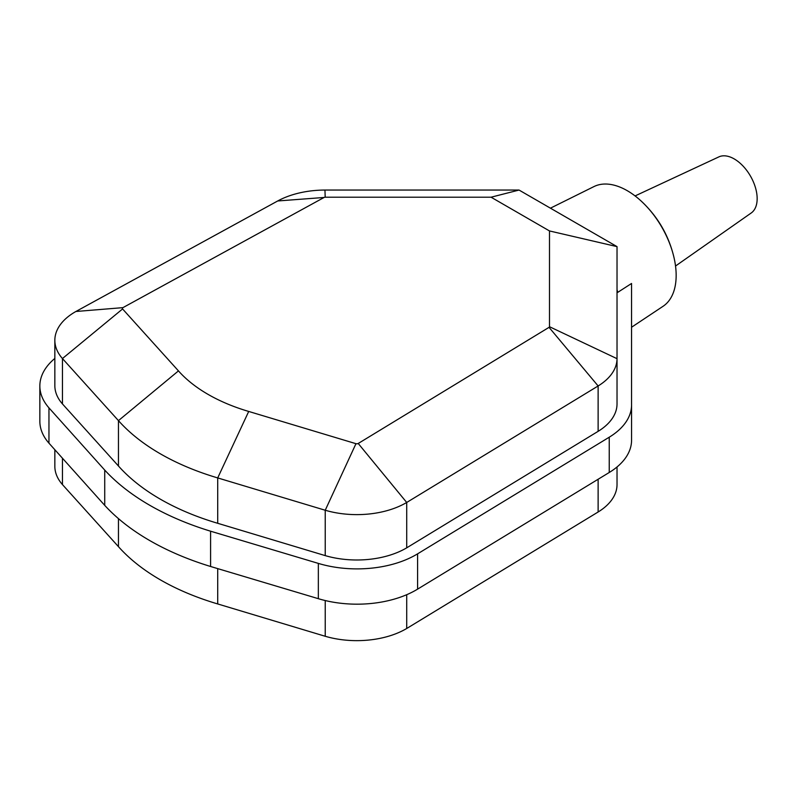<?xml version="1.0" encoding="UTF-8"?>
<svg xmlns="http://www.w3.org/2000/svg" width="797" height="797" viewBox="0 0 797 797"><rect width="100%" height="100%" fill="white"/><g stroke="black" fill="none" stroke-linecap="round" stroke-linejoin="round"><path stroke-width="1.2" d="M617.027 466.972L617.027 484.706A69.219 39.96 180 0 1 598.129 511.993L406.709 628.494A69.628 40.199 180 0 1 325.236 636.275L217.711 603.947A228.699 132.033 180 0 1 118.454 546.652L62.445 484.576A69.628 40.199 180 0 1 54.844 466.315L54.844 449.727M355.96 443.69L248.704 411.441A161.163 93.04 180 0 1 178.458 370.894L122.579 308.957L62.445 358.55L118.454 420.627A228.699 132.033 0 0 0 217.711 477.921L325.236 510.249A69.628 40.199 0 0 0 406.709 502.469L598.129 385.967A69.219 39.96 0 0 0 617.027 358.68L617.027 246.622L519.046 190.055L324.957 190.055A69.219 39.96 0 0 0 277.695 200.974L75.904 311.488A69.628 40.199 0 0 0 54.844 340.289A69.628 40.199 0 0 0 62.445 358.55L62.445 403.92L118.454 465.996A228.699 132.033 0 0 0 217.711 523.29L325.236 555.619A69.628 40.199 0 0 0 406.709 547.838L406.709 502.469L358.222 443.481A2.092 1.205 180 0 1 355.96 443.69L325.236 510.249L325.236 555.619M122.579 308.957A2.092 1.205 180 0 1 122.927 307.642L75.904 311.488M122.927 307.642L324.09 197.467L277.695 200.974M324.09 197.467A1.684 0.966 180 0 1 325.186 197.208L324.957 190.055M325.186 197.208L491.072 197.208L519.046 190.055M491.072 197.208L549.492 230.941L617.027 246.622M549.492 230.941L549.492 326.71L617.027 358.68L617.027 404.049L617.027 291.991L617.705 292.379L631.553 283.473L631.553 318.76M549.492 326.71A1.684 0.966 180 0 1 549.043 327.348L598.129 385.967L598.129 431.336A69.219 39.96 0 0 0 617.027 404.049M549.043 327.348L358.222 443.481M406.709 547.838L598.129 431.336M631.563 404.916L631.563 440.213A81.174 46.864 180 0 1 609.237 472.491L417.588 589.142A83.406 48.149 180 0 1 318.342 598.686L210.587 566.488A254.263 146.797 180 0 1 104.726 505.368L48.956 443.162A83.406 48.149 180 0 1 39.85 421.274L39.85 385.987A83.406 48.149 0 0 0 48.956 407.865L104.726 470.081A254.263 146.797 0 0 0 210.587 531.201L318.342 563.399A83.406 48.149 0 0 0 417.588 553.845L609.237 437.204A81.174 46.864 0 0 0 631.563 404.916A81.174 46.864 0 0 0 631.553 404.049L631.553 283.473M54.844 358.441A83.406 48.149 0 0 0 39.85 385.987M54.844 340.289L54.844 385.658A69.628 40.199 0 0 0 62.445 403.92M406.709 628.494L406.709 594.711M617.705 292.379A73.483 42.42 60 0 0 617.027 289.65L617.027 291.991M550.428 208.176L593.964 186.578A69.16 39.93 60 0 1 641.396 201.262A69.16 39.93 60 0 1 674.073 257.879A69.16 39.93 60 0 1 663.074 306.287L631.553 327.248M635.07 195.932L718.864 156.889A32.418 18.72 60 0 1 750.445 176.047A32.418 18.72 60 0 1 751.242 212.968L675.537 266.019M62.445 484.576L62.445 458.205M118.454 518.618L118.454 546.652M217.711 603.947L217.711 568.62M325.236 636.275L325.236 600.549M118.454 465.996L118.454 420.627L178.458 370.894M217.711 523.29L217.711 477.921L248.704 411.441M609.237 472.491L609.237 437.204M417.588 589.142L417.588 553.845M318.342 598.686L318.342 563.399M210.587 566.488L210.587 531.201M104.726 505.368L104.726 470.081M48.956 443.162L48.956 407.865M598.129 511.993L598.129 479.256M641.396 201.272C657.993 216.844 668.882 235.713 674.073 257.859"/></g></svg>
